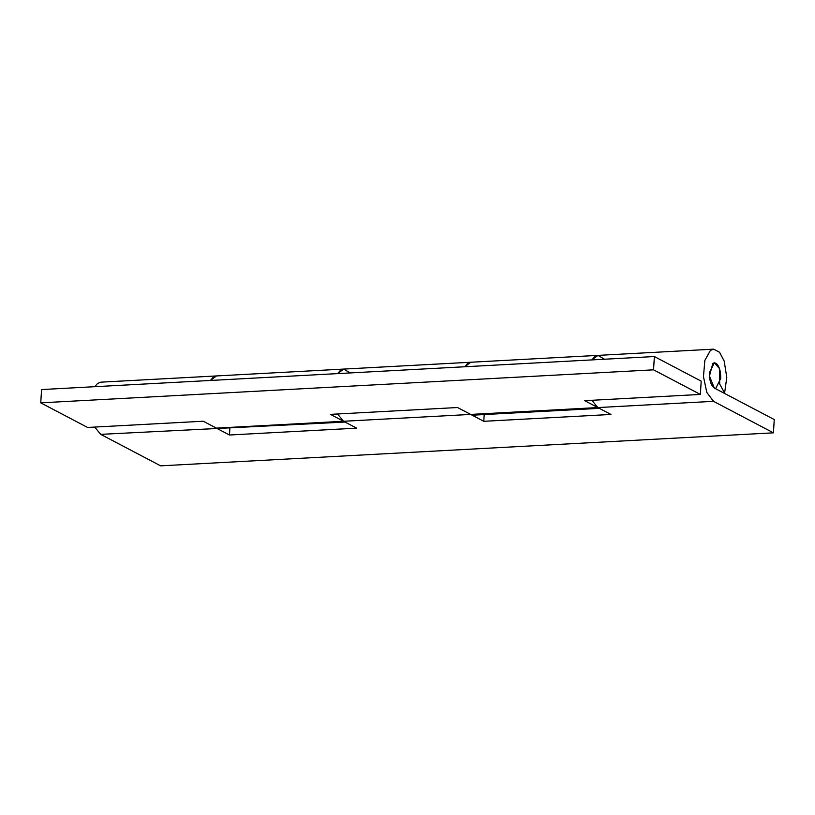 <?xml version="1.0" encoding="UTF-8"?>
<svg xmlns="http://www.w3.org/2000/svg" width="815" height="815" viewBox="0 0 815 815"><rect width="100%" height="100%" fill="white"/><g stroke="black" fill="none" stroke-linecap="round" stroke-linejoin="round"><path stroke-width="1.22" d="M484.202 414.55L483.784 421.304L470.683 414.417L473.668 415.12L599.331 408.346M350.175 372.934L343.675 369.083L340.446 370.326L337.614 373.606L343.675 369.083L470.826 362.237L464.764 366.76L467.606 363.48L470.826 362.237L597.976 355.381L604.486 359.232M700.38 394.44L653.548 369.827L654.364 356.542L701.195 381.155L700.38 394.44L584.712 400.674L597.843 407.571L470.673 414.417L457.561 407.52L330.401 414.366L343.533 421.274L337.542 413.989M713.645 349.156L710.425 350.399L704.853 360.424L703.457 376.622L706.799 392.412L713.512 401.337L773.435 432.836L774.25 419.552L714.307 388.052L709.447 376.082L712.819 363.398L714.378 362.797L709.447 372.638C709.284 379.78 710.761 384.833 713.869 387.777L715.764 388.388L720.684 378.547C720.847 371.406 719.38 366.363 716.273 363.409L714.378 362.797L719.482 368.584L719.676 384.028L724.596 393.024L726.786 377.437L724.189 361.086L719.574 352.294L713.645 349.156L597.976 355.381L594.756 356.634L591.924 359.904L597.996 355.381M229.881 428.252L229.473 435.006L356.624 428.15L343.533 421.274L216.372 428.12L203.251 421.223L87.582 427.457L40.75 402.844L41.565 389.56L654.364 356.542M94.713 427.07L100.703 434.354L345.01 422.048M343.665 369.083L216.505 375.939L210.453 380.462L213.286 377.182L216.505 375.939L100.846 382.164L97.617 383.417L94.785 386.687M653.548 369.827L40.75 402.844M591.853 400.287L597.833 407.561L610.944 414.458L483.784 421.304M216.372 428.12L229.473 435.006M100.703 434.354L160.637 465.844L773.435 432.836M723.863 393.064L724.596 393.024M343.533 421.274L470.683 414.417M597.843 407.571L713.512 401.337M715.764 388.388L715.03 388.429"/></g></svg>
